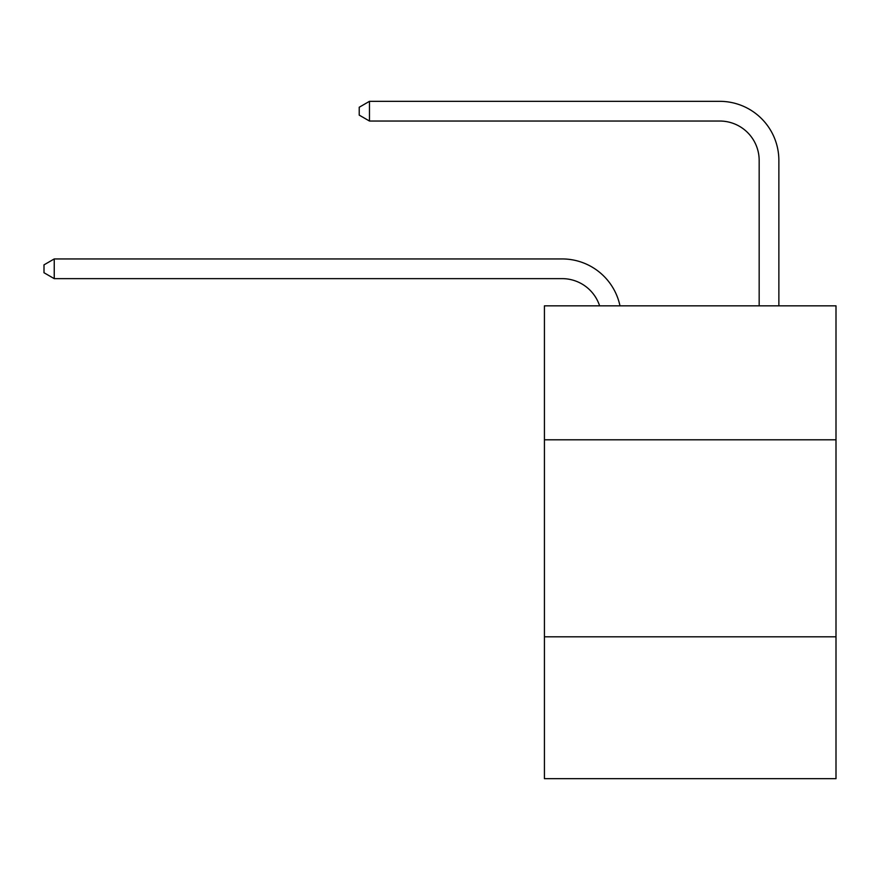 <?xml version="1.0" encoding="UTF-8"?>
<svg xmlns="http://www.w3.org/2000/svg" width="880" height="880" viewBox="0 0 880 880"><rect width="100%" height="100%" fill="white"/><g stroke="black" fill="none" stroke-linecap="round" stroke-linejoin="round"><path stroke-width="1.32" d="M836 439.802L836 305.833L544.423 305.833L544.423 439.802L836 439.802L836 778.668L544.423 778.668L544.423 439.802M836 636.823L544.423 636.823M562.144 278.641A39.402 39.402 0 0 1 599.61 305.833A39.402 39.402 0 0 0 562.144 278.641A39.402 39.402 0 0 1 599.61 305.833A39.402 39.402 0 0 0 562.144 278.641A39.402 39.402 0 0 1 599.61 305.833A39.402 39.402 0 0 0 562.144 278.641A39.402 39.402 0 0 1 599.61 305.833A39.402 39.402 0 0 0 562.144 278.641A39.402 39.402 0 0 1 599.61 305.833A39.402 39.402 0 0 0 562.144 278.641A39.402 39.402 0 0 1 599.61 305.833A39.402 39.402 0 0 0 562.144 278.641A39.402 39.402 0 0 1 599.61 305.833A39.402 39.402 0 0 0 562.144 278.641A39.402 39.402 0 0 1 599.61 305.833A39.402 39.402 0 0 0 562.144 278.641A39.402 39.402 0 0 1 599.61 305.833A39.402 39.402 0 0 0 562.144 278.641A39.402 39.402 0 0 1 599.61 305.833A39.402 39.402 0 0 0 562.144 278.641A39.402 39.402 0 0 1 599.61 305.833A39.402 39.402 0 0 0 562.144 278.641L54.241 278.641L44 272.734L44 264.858L54.241 258.94L562.144 258.94A59.103 59.103 0 0 1 619.982 305.833M759.165 305.833L759.165 160.435A39.402 39.402 0 0 0 719.763 121.033L369.468 121.033L359.227 115.126L359.227 107.239L369.468 101.332L719.763 101.332A59.103 59.103 0 0 1 778.866 160.435L778.866 305.833M54.241 278.641L54.241 258.94L562.144 258.94M759.165 160.435A39.402 39.402 0 0 0 719.763 121.033A39.402 39.402 0 0 1 759.165 160.435A39.402 39.402 0 0 0 719.763 121.033A39.402 39.402 0 0 1 759.165 160.435A39.402 39.402 0 0 0 719.763 121.033A39.402 39.402 0 0 1 759.165 160.435A39.402 39.402 0 0 0 719.763 121.033A39.402 39.402 0 0 1 759.165 160.435A39.402 39.402 0 0 0 719.763 121.033A39.402 39.402 0 0 1 759.165 160.435A39.402 39.402 0 0 0 719.763 121.033A39.402 39.402 0 0 1 759.165 160.435A39.402 39.402 0 0 0 719.763 121.033A39.402 39.402 0 0 1 759.165 160.435A39.402 39.402 0 0 0 719.763 121.033A39.402 39.402 0 0 1 759.165 160.435A39.402 39.402 0 0 0 719.763 121.033A39.402 39.402 0 0 1 759.165 160.435A39.402 39.402 0 0 0 719.763 121.033A39.402 39.402 0 0 1 759.165 160.435A39.402 39.402 0 0 0 719.763 121.033M369.468 121.033L369.468 101.332L719.763 101.332"/></g></svg>
